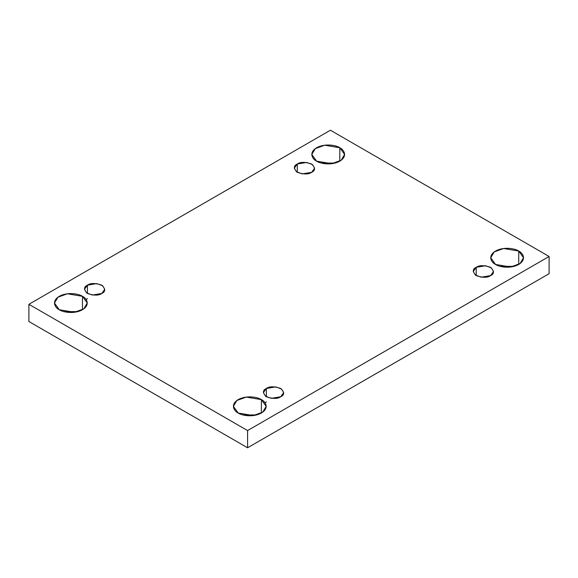 <?xml version="1.0" encoding="UTF-8"?>
<svg xmlns="http://www.w3.org/2000/svg" width="578" height="578" viewBox="0 0 578 578"><rect width="100%" height="100%" fill="white"/><g stroke="black" fill="none" stroke-linecap="round" stroke-linejoin="round"><path stroke-width="0.87" d="M64.042 311.636L77.698 311.636L64.042 311.636M82.466 309.721L82.466 296.333L67.359 293.776L57.959 297.193L54.469 303.031L59.274 309.721C55.416 308.031 50.85 301.376 59.274 296.333C68.016 291.471 79.54 294.108 82.466 296.333C86.324 298.024 90.891 304.678 82.466 309.721C73.724 314.591 62.2 311.954 59.274 309.721L74.374 312.279L83.781 308.869L87.271 303.031L82.466 296.333L82.466 309.721M321.375 163.061L335.038 163.061L321.375 163.061M339.806 161.154L339.806 147.758L324.699 145.208L315.292 148.618L311.809 154.456L316.614 161.154C312.756 159.463 308.19 152.809 316.614 147.758C325.356 142.896 336.88 145.533 339.806 147.758C343.664 149.449 348.231 156.103 339.806 161.154C331.064 166.016 319.54 163.379 316.614 161.154L331.714 163.704L341.121 160.294L344.611 154.456L339.806 147.758L339.806 161.154M242.962 414.939L256.625 414.939L242.962 414.939M261.386 413.024L261.386 399.629L246.286 397.079L236.879 400.489L233.389 406.327L238.194 413.024C234.336 411.334 229.769 404.679 238.194 399.629C246.936 394.767 258.46 397.404 261.386 399.629C265.244 401.32 269.81 407.974 261.386 413.024C252.644 417.887 241.12 415.25 238.194 413.024L253.301 415.575L262.708 412.165L266.191 406.327L261.386 399.629L261.386 413.024M500.302 266.364L513.958 266.364L500.302 266.364M518.726 264.449L518.726 251.062L503.626 248.504L494.219 251.921L490.729 257.752L495.534 264.449C491.676 262.759 487.11 256.105 495.534 251.062C504.276 246.192 515.8 248.829 518.726 251.062C522.584 252.752 527.15 259.406 518.726 264.449C509.984 269.312 498.46 266.675 495.534 264.449L510.641 267.007L520.041 263.59L523.531 257.752L518.726 251.062L518.726 264.449M476.207 267.318L473.23 271.465L475.391 275.077L481.214 277.187L490.563 275.612C487.579 277.801 482.789 277.801 476.207 275.612C472.407 271.805 472.407 269.045 476.207 267.318C479.191 265.121 483.981 265.121 490.563 267.318C494.363 271.125 494.363 273.885 490.563 275.612L493.54 271.465L491.379 267.852L485.556 265.736L476.207 267.318L476.207 275.612L476.207 267.318M266.357 388.474L263.387 392.621L265.54 396.233L271.364 398.343L280.72 396.761C277.729 398.957 272.946 398.957 266.357 396.761C262.556 392.961 262.556 390.201 266.357 388.474C269.348 386.277 274.131 386.277 280.72 388.474C284.521 392.274 284.521 395.041 280.72 396.761L283.69 392.621L281.529 389.008L275.706 386.892L266.357 388.474L266.357 396.761L266.357 388.474M87.437 285.171L84.46 289.318L86.621 292.93L92.444 295.047L101.793 293.465C98.809 295.661 94.019 295.661 87.437 293.465C83.637 289.657 83.637 286.898 87.437 285.171C90.421 282.982 95.211 282.982 101.793 285.171C105.593 288.978 105.593 291.738 101.793 293.465L104.77 289.318L102.609 285.705L96.786 283.596L87.437 285.171L87.437 293.465L87.437 285.171M297.28 164.022L294.31 168.162L296.471 171.774L302.294 173.891L311.643 172.309C308.652 174.505 303.869 174.505 297.28 172.309C293.48 168.509 293.48 165.742 297.28 164.022C300.271 161.826 305.054 161.826 311.643 164.022C315.444 167.822 315.444 170.582 311.643 172.309L314.613 168.162L312.46 164.549L306.636 162.44L297.28 164.022L297.28 172.309L297.28 164.022M247.586 447.777L549.1 273.697L549.1 256.48L247.586 430.559L247.586 447.777L247.586 430.559L28.9 304.303L330.414 130.223L549.1 256.48L549.1 273.697L247.586 447.777L28.9 321.52L28.9 304.303L28.9 321.52L247.586 447.777M247.586 430.559L549.1 256.48L330.414 130.223L28.9 304.303L247.586 430.559M87.437 298.566L86.1 299.52M266.357 401.862L265.02 402.815"/></g></svg>
